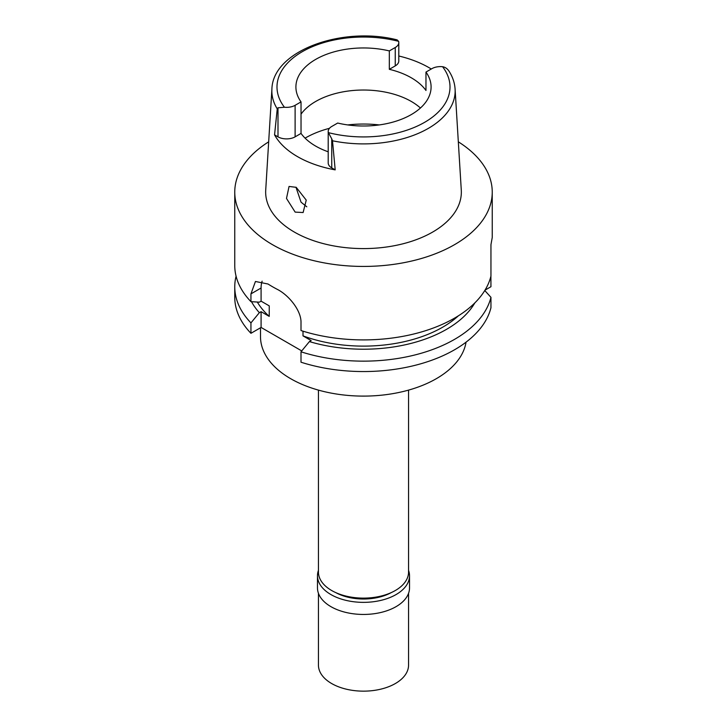 <?xml version="1.0" encoding="UTF-8"?>
<svg xmlns="http://www.w3.org/2000/svg" width="727" height="727" viewBox="0 0 727 727"><rect width="100%" height="100%" fill="white"/><g stroke="black" fill="none" stroke-linecap="round" stroke-linejoin="round"><path stroke-width="1.09" d="M332.493 140.774A91.647 52.917 180 0 0 428.239 128.434A91.647 52.917 180 0 0 428.312 128.397A91.647 52.917 180 0 0 455.093 89.103C454.675 82.742 452.594 76.68 448.859 70.91L449.004 71.137C447.35 68.62 445.206 67.138 442.561 66.711A12.105 6.988 180 0 0 431.893 68.656L425.967 72.073A67.593 39.022 0 0 1 431.093 86.986A67.593 39.022 0 0 1 411.291 114.575A67.593 39.022 0 0 1 337.682 123.045L331.748 126.471A12.105 6.988 180 0 0 328.204 131.405A12.105 6.988 180 0 0 328.395 132.632L331.748 138.839L331.748 167.882L335.192 169.873L332.493 140.774L331.748 138.839M277.996 107.796L277.251 108.877L274.561 134.868L277.996 136.849L277.996 107.796L284.439 107.251A12.105 6.988 180 0 0 295.107 105.315L301.033 101.889A67.593 39.022 0 0 1 295.907 86.986A67.593 39.022 0 0 1 315.709 59.387A67.593 39.022 0 0 1 389.318 50.917L389.318 69.319A67.593 39.022 0 0 1 425.967 90.475L425.967 72.073M301.033 114.139A67.593 39.022 180 0 1 315.709 101.453A67.593 39.022 180 0 1 420.433 108.014M398.796 55.997A92.538 53.425 180 0 1 431.275 69.01M389.318 69.319L395.252 65.893A12.105 6.988 0 0 0 398.796 60.95L398.796 42.557A12.105 6.988 180 0 1 395.252 47.5L389.318 50.917M284.439 107.251A86.513 49.945 180 0 1 302.332 51.662A86.513 49.945 180 0 1 398.605 41.339A12.105 6.988 180 0 1 398.796 42.557M398.605 41.339L397.115 39.876C342.135 25.881 272.725 50.726 271.907 89.103L265.718 190.101A97.845 56.488 0 0 0 324.46 243.899A97.845 56.488 0 0 0 432.683 232.049A97.845 56.488 0 0 0 461.281 190.101L455.093 89.103M335.192 169.873A93.338 53.889 180 0 1 274.561 134.868M295.153 212.111L303.114 212.529L306.24 200.134L296.207 187.33L289.055 186.448L286.493 198.444L295.153 212.111M277.996 136.849A12.105 6.988 0 0 0 295.107 136.849L301.033 133.423A67.593 39.022 0 0 0 328.204 151.798M328.204 131.405L328.204 162.948A12.105 6.988 0 0 0 331.748 167.882M301.033 133.423L301.033 101.889M306.803 206.795L301.051 202.179L295.953 187.193M318.444 390.108L318.444 572.104A45.056 26.018 0 0 0 346.252 596.14A45.056 26.018 0 0 0 395.361 590.497A45.056 26.018 0 0 0 408.556 572.104L408.556 390.108M260.502 327.777L260.502 336.637A102.998 59.46 0 0 0 324.088 391.58A102.998 59.46 0 0 0 436.327 378.685A102.998 59.46 0 0 0 466.052 342.153M485.009 290.137L490.952 286.711L490.898 276.305M250.942 333.302L250.942 322.897A128.743 74.327 180 0 1 234.757 286.82L234.757 297.216A128.743 74.327 0 0 0 250.942 333.302L261.084 327.441L261.084 311.674L259.348 312.683A117.365 67.756 180 0 1 251.497 301.687M301.741 350.914L261.084 327.441M301.005 362.21A128.743 74.327 0 0 0 454.539 349.778A128.743 74.327 0 0 0 490.952 307.73L490.952 297.325A128.743 74.327 180 0 1 454.539 339.373A128.743 74.327 180 0 1 301.005 351.804L301.005 362.21M484.773 290.527L490.952 297.325M458.328 141.829A128.743 74.327 180 0 1 492.243 192.101L492.243 237.511L490.952 244.663L490.952 276.087A128.743 74.327 0 0 1 454.539 318.135A128.743 74.327 0 0 1 301.005 330.558L301.005 322.788C301.46 310.583 288.683 295.035 277.132 289.273A128.743 74.327 0 0 1 268.027 284.012L255.441 281.485L250.942 293.881L250.942 301.65L259.348 302.168L261.084 301.16L261.084 288.019A28.971 16.721 60 0 1 262.129 281.176M303.005 331.185L303.005 335.874L311.156 340.581L309.411 341.59L301.005 351.804M261.084 301.16L269.235 305.867L269.235 316.381L261.084 311.674M250.942 322.897L259.348 312.683M234.757 286.82A128.743 74.327 180 0 1 236.075 276.196M490.952 247.125L490.979 244.536M492.243 192.101A128.743 74.327 180 0 1 454.539 244.663A128.743 74.327 180 0 1 314.237 260.775A128.743 74.327 180 0 1 234.757 192.101A128.743 74.327 180 0 1 268.672 141.829M303.005 335.874A112.003 64.667 0 0 0 442.698 327.177A112.003 64.667 0 0 0 458.392 315.809M474.822 302.914A117.365 67.756 180 0 1 446.487 329.367A117.365 67.756 180 0 1 309.411 341.59M234.757 192.101L234.757 265.573A128.743 74.327 0 0 0 250.942 301.65M257.331 302.05A112.003 64.667 0 0 0 269.235 316.381M335.738 592.596A40.23 23.228 0 0 0 391.262 592.596M408.556 570.368A46.028 26.572 180 0 1 409.528 575.784A46.028 26.572 180 0 1 396.042 594.577A46.028 26.572 180 0 1 345.888 600.338A46.028 26.572 180 0 1 317.472 575.784A46.028 26.572 180 0 1 318.444 570.368M317.472 575.784L317.472 587.87A46.028 26.572 0 0 0 345.888 612.425A46.028 26.572 0 0 0 396.042 606.663A46.028 26.572 0 0 0 409.528 587.87L409.528 575.784M318.444 593.287L318.444 665.132A45.056 26.018 0 0 0 346.252 689.169A45.056 26.018 0 0 0 395.361 683.534A45.056 26.018 0 0 0 408.556 665.132L408.556 593.287M442.561 66.711A86.513 49.945 180 0 1 424.668 122.3A86.513 49.945 180 0 1 328.395 132.632M395.252 65.893L395.252 47.5M277.251 108.877A91.647 52.917 180 0 1 271.907 89.103M295.107 105.315L295.107 136.849M305.086 138.148A82.069 47.382 180 0 1 305.467 137.921A82.069 47.382 180 0 1 329.458 128.315M347.724 124.926A82.069 47.382 180 0 1 379.276 124.926M261.084 288.019L250.942 293.881"/></g></svg>
